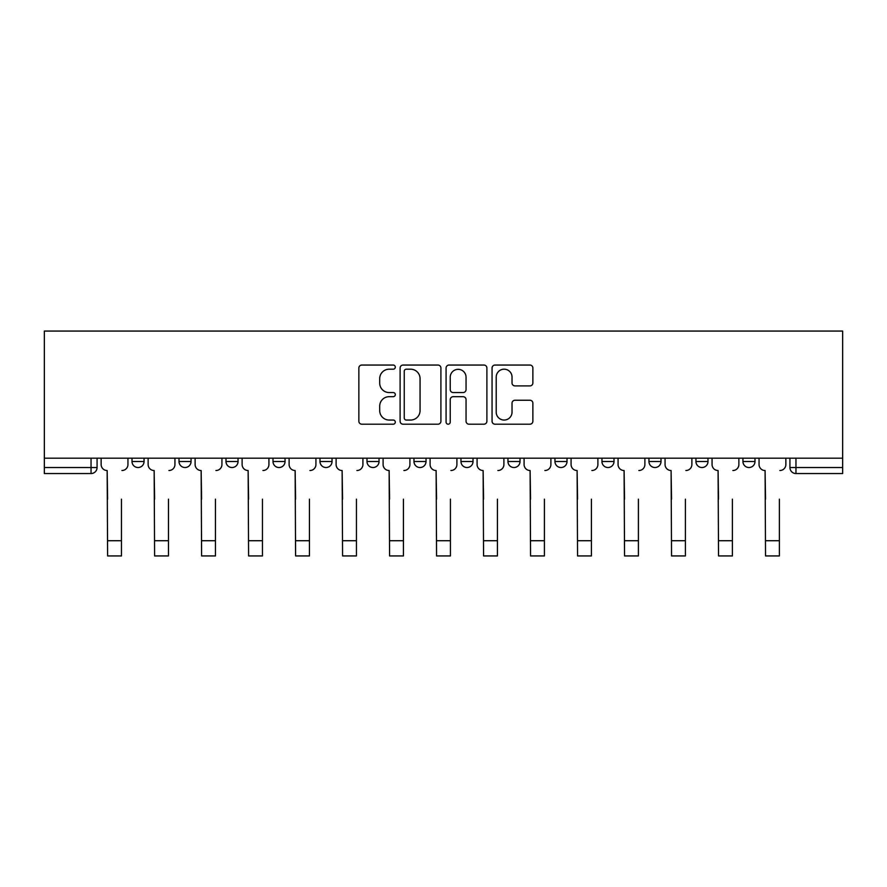 <?xml version="1.0" encoding="UTF-8"?>
<svg xmlns="http://www.w3.org/2000/svg" width="887" height="887" viewBox="0 0 887 887"><rect width="100%" height="100%" fill="white"/><g stroke="black" fill="none" stroke-linecap="round" stroke-linejoin="round"><path stroke-width="1.33" d="M395.303 367.118A2.073 2.073 0 0 0 393.229 365.056L361.818 365.056A2.96 2.96 0 0 0 358.858 368.005L358.858 421.236A2.96 2.96 0 0 0 361.818 424.197L393.229 424.197A2.073 2.073 0 0 0 395.303 422.123A2.073 2.073 0 0 0 393.229 420.05L389.171 420.05A9.458 9.458 0 0 1 379.703 410.592L379.703 406.157A9.458 9.458 0 0 1 389.171 396.689L393.229 396.689A2.073 2.073 0 0 0 395.303 394.626A2.073 2.073 0 0 0 393.229 392.553L389.171 392.553A9.458 9.458 0 0 1 379.703 383.095L379.703 378.66A9.458 9.458 0 0 1 389.171 369.192L393.229 369.192A2.073 2.073 0 0 0 395.303 367.118M648.951 458.191L648.951 461.495L661.003 461.495A6.021 6.021 0 0 1 654.972 467.527A6.021 6.021 0 0 1 648.951 461.495L648.951 458.191M507.963 458.191L507.963 461.495L520.015 461.495A6.021 6.021 0 0 1 513.994 467.527A6.021 6.021 0 0 1 507.963 461.495L507.963 458.191M413.974 458.191L413.974 461.495L426.026 461.495A6.021 6.021 0 0 1 420.006 467.527A6.021 6.021 0 0 1 413.974 461.495L413.974 458.191M366.985 458.191L366.985 461.495L379.037 461.495A6.021 6.021 0 0 1 373.006 467.527A6.021 6.021 0 0 1 366.985 461.495L366.985 458.191M272.996 458.191L272.996 461.495L285.049 461.495A6.021 6.021 0 0 1 279.017 467.527A6.021 6.021 0 0 1 272.996 461.495L272.996 458.191M529.916 385.9A2.96 2.96 0 0 0 532.876 382.94L532.876 368.005A2.96 2.96 0 0 0 529.916 365.056L495.024 365.056A2.96 2.96 0 0 0 492.063 368.005L492.063 421.236A2.96 2.96 0 0 0 495.024 424.197L529.916 424.197A2.96 2.96 0 0 0 532.876 421.236L532.876 403.197A2.96 2.96 0 0 0 529.916 400.237L514.981 400.237A2.96 2.96 0 0 0 512.032 403.197L512.032 412.145A7.905 7.905 0 0 1 504.115 420.05A7.905 7.905 0 0 1 496.21 412.145L496.21 377.108A7.905 7.905 0 0 1 504.115 369.192A7.905 7.905 0 0 1 512.032 377.108L512.032 382.94A2.96 2.96 0 0 0 514.981 385.9L529.916 385.9M842.65 458.191L44.35 458.191L44.35 331.062L842.65 331.062L842.65 473.547L795.961 473.547A6.021 6.021 0 0 1 789.929 467.527L842.65 467.527M440.917 368.005A2.96 2.96 0 0 0 437.956 365.056L403.064 365.056A2.96 2.96 0 0 0 400.104 368.005L400.104 421.236A2.96 2.96 0 0 0 403.064 424.197L437.956 424.197A2.96 2.96 0 0 0 440.917 421.236L440.917 368.005M449.044 365.056L483.936 365.056A2.96 2.96 0 0 1 486.896 368.005L486.896 421.236A2.96 2.96 0 0 1 483.936 424.197L469.001 424.197A2.96 2.96 0 0 1 466.052 421.236L466.052 399.649A2.96 2.96 0 0 0 463.092 396.689L453.179 396.689A2.96 2.96 0 0 0 450.23 399.649L450.23 422.123A2.073 2.073 0 0 1 448.157 424.197A2.073 2.073 0 0 1 446.083 422.123L446.083 368.005A2.96 2.96 0 0 1 449.044 365.056M789.929 458.191L789.929 467.527M97.071 458.191L97.071 467.527L97.071 458.191M91.039 458.191L91.039 473.547L44.35 473.547L44.35 467.527L97.071 467.527A6.021 6.021 0 0 1 91.039 473.547A6.021 6.021 0 0 0 97.071 467.527M44.35 458.191L44.35 467.527M754.992 458.191L754.992 461.495A6.021 6.021 0 0 1 748.961 467.527A6.021 6.021 0 0 1 742.94 461.495A6.021 6.021 0 0 0 748.961 467.527M742.94 458.191L742.94 461.495L754.992 461.495M707.992 458.191L707.992 461.495A6.021 6.021 0 0 1 701.972 467.527A6.021 6.021 0 0 1 695.94 461.495A6.021 6.021 0 0 0 701.972 467.527M695.94 458.191L695.94 461.495L707.992 461.495M661.003 458.191L661.003 461.495A6.021 6.021 0 0 1 654.972 467.527M614.004 458.191L614.004 461.495A6.021 6.021 0 0 1 607.983 467.527A6.021 6.021 0 0 1 601.951 461.495L614.004 461.495M601.951 458.191L601.951 461.495M567.015 458.191L567.015 461.495A6.021 6.021 0 0 1 560.983 467.527A6.021 6.021 0 0 1 554.963 461.495L567.015 461.495L567.015 458.191M554.963 458.191L554.963 461.495M520.015 458.191L520.015 461.495M473.026 458.191L473.026 461.495A6.021 6.021 0 0 1 466.994 467.527A6.021 6.021 0 0 1 460.974 461.495L473.026 461.495L473.026 458.191M460.974 458.191L460.974 461.495M426.026 458.191L426.026 461.495L426.026 458.191M379.037 461.495L379.037 458.191L379.037 461.495A6.021 6.021 0 0 1 373.006 467.527M332.037 458.191L332.037 461.495A6.021 6.021 0 0 1 326.017 467.527A6.021 6.021 0 0 1 319.985 461.495A6.021 6.021 0 0 0 326.017 467.527A6.021 6.021 0 0 0 332.037 461.495L332.037 458.191M319.985 458.191L319.985 461.495L332.037 461.495M285.049 458.191L285.049 461.495M238.049 458.191L238.049 461.495A6.021 6.021 0 0 1 232.028 467.527A6.021 6.021 0 0 1 225.997 461.495A6.021 6.021 0 0 0 232.028 467.527A6.021 6.021 0 0 0 238.049 461.495L225.997 461.495L225.997 458.191M179.008 458.191L179.008 461.495L191.06 461.495L191.06 458.191L191.06 461.495A6.021 6.021 0 0 1 185.028 467.527A6.021 6.021 0 0 1 179.008 461.495A6.021 6.021 0 0 0 185.028 467.527M132.008 458.191L132.008 461.495L144.06 461.495L144.06 458.191L144.06 461.495A6.021 6.021 0 0 1 138.039 467.527A6.021 6.021 0 0 1 132.008 461.495A6.021 6.021 0 0 0 138.039 467.527M406.313 369.192A2.073 2.073 0 0 0 404.25 371.265L404.25 417.988A2.073 2.073 0 0 0 406.313 420.05L410.603 420.05A9.458 9.458 0 0 0 420.061 410.592L420.061 378.66A9.458 9.458 0 0 0 410.603 369.192L406.313 369.192M466.052 377.252A7.905 7.905 0 0 0 458.135 369.336A7.905 7.905 0 0 0 450.23 377.252L450.23 389.593A2.96 2.96 0 0 0 453.179 392.553L463.092 392.553A2.96 2.96 0 0 0 466.052 389.593L466.052 377.252M101.14 464.511L101.14 458.191L101.14 464.511A6.021 6.021 0 0 0 107.161 470.531L107.615 499.159M107.161 470.531L107.615 555.938L121.464 555.938L121.464 499.159M127.95 464.511L127.95 458.191L127.95 464.511A6.021 6.021 0 0 1 121.918 470.531M121.464 555.938L107.615 555.938M148.129 464.511L148.129 458.191L148.129 464.511A6.021 6.021 0 0 0 154.15 470.531L154.604 499.159M154.15 470.531L154.604 555.938L168.463 555.938L168.463 499.159M174.939 464.511L174.939 458.191L174.939 464.511A6.021 6.021 0 0 1 168.918 470.531M195.118 464.511L195.118 458.191L195.118 464.511A6.021 6.021 0 0 0 201.149 470.531L201.604 499.159M201.149 470.531L201.604 555.938L215.452 555.938L215.452 499.159M221.938 464.511L221.938 458.191L221.938 464.511A6.021 6.021 0 0 1 215.907 470.531M168.463 555.938L154.604 555.938M215.452 555.938L201.604 555.938M242.118 464.511L242.118 458.191L242.118 464.511A6.021 6.021 0 0 0 248.138 470.531L248.593 499.159M248.138 470.531L248.593 555.938L262.452 555.938L262.452 499.159M268.927 464.511L268.927 458.191L268.927 464.511A6.021 6.021 0 0 1 262.907 470.531M289.107 464.511L289.107 458.191L289.107 464.511A6.021 6.021 0 0 0 295.138 470.531L295.593 499.159M295.138 470.531L295.593 555.938L309.441 555.938L309.441 499.159M315.927 464.511L315.927 458.191L315.927 464.511A6.021 6.021 0 0 1 309.896 470.531M336.106 464.511L336.106 458.191L336.106 464.511A6.021 6.021 0 0 0 342.127 470.531L342.582 499.159M342.127 470.531L342.582 555.938L356.441 555.938L356.441 499.159M362.916 464.511L362.916 458.191L362.916 464.511A6.021 6.021 0 0 1 356.896 470.531M262.452 555.938L248.593 555.938M309.441 555.938L295.593 555.938M356.441 555.938L342.582 555.938M383.095 464.511L383.095 458.191L383.095 464.511A6.021 6.021 0 0 0 389.127 470.531L389.581 499.159M389.127 470.531L389.581 555.938L403.43 555.938L403.43 499.159M409.916 464.511L409.916 458.191L409.916 464.511A6.021 6.021 0 0 1 403.884 470.531M403.43 555.938L389.581 555.938M430.095 464.511L430.095 458.191L430.095 464.511A6.021 6.021 0 0 0 436.116 470.531L436.57 499.159M436.116 470.531L436.57 555.938L450.43 555.938L450.43 499.159M456.905 464.511L456.905 458.191L456.905 464.511A6.021 6.021 0 0 1 450.884 470.531M450.43 555.938L436.57 555.938M477.084 464.511L477.084 458.191L477.084 464.511A6.021 6.021 0 0 0 483.116 470.531L483.57 499.159M483.116 470.531L483.57 555.938L497.419 555.938L497.419 499.159M503.905 464.511L503.905 458.191L503.905 464.511A6.021 6.021 0 0 1 497.873 470.531M497.419 555.938L483.57 555.938M524.084 464.511L524.084 458.191L524.084 464.511A6.021 6.021 0 0 0 530.104 470.531L530.559 499.159M530.104 470.531L530.559 555.938L544.418 555.938L544.418 499.159M550.894 464.511L550.894 458.191L550.894 464.511A6.021 6.021 0 0 1 544.873 470.531M544.418 555.938L530.559 555.938M571.073 464.511L571.073 458.191L571.073 464.511A6.021 6.021 0 0 0 577.104 470.531L577.559 499.159M577.104 470.531L577.559 555.938L591.407 555.938L591.407 499.159M597.893 464.511L597.893 458.191L597.893 464.511A6.021 6.021 0 0 1 591.862 470.531M591.407 555.938L577.559 555.938M618.073 464.511L618.073 458.191L618.073 464.511A6.021 6.021 0 0 0 624.093 470.531L624.548 499.159M624.093 470.531L624.548 555.938L638.407 555.938L638.407 499.159M644.882 464.511L644.882 458.191L644.882 464.511A6.021 6.021 0 0 1 638.862 470.531M638.407 555.938L624.548 555.938M665.062 464.511L665.062 458.191L665.062 464.511A6.021 6.021 0 0 0 671.093 470.531L671.548 499.159M671.093 470.531L671.548 555.938L685.396 555.938L685.396 499.159M691.882 464.511L691.882 458.191L691.882 464.511A6.021 6.021 0 0 1 685.851 470.531M685.396 555.938L671.548 555.938M712.061 464.511L712.061 458.191L712.061 464.511A6.021 6.021 0 0 0 718.082 470.531L718.537 499.159M718.082 470.531L718.537 555.938L732.396 555.938L732.396 499.159M738.871 464.511L738.871 458.191L738.871 464.511A6.021 6.021 0 0 1 732.85 470.531M732.396 555.938L718.537 555.938M759.05 464.511L759.05 458.191L759.05 464.511A6.021 6.021 0 0 0 765.082 470.531L765.536 499.159M765.082 470.531L765.536 555.938L779.385 555.938L779.385 499.159M785.86 464.511L785.86 458.191L785.86 464.511A6.021 6.021 0 0 1 779.839 470.531M779.385 555.938L765.536 555.938M795.961 458.191L795.961 473.547M121.464 540.726L107.615 540.726M168.463 540.726L154.604 540.726M215.452 540.726L201.604 540.726M262.452 540.726L248.593 540.726M309.441 540.726L295.593 540.726M356.441 540.726L342.582 540.726M403.43 540.726L389.581 540.726M450.43 540.726L436.57 540.726M497.419 540.726L483.57 540.726M544.418 540.726L530.559 540.726M591.407 540.726L577.559 540.726M638.407 540.726L624.548 540.726M685.396 540.726L671.548 540.726M732.396 540.726L718.537 540.726M779.385 540.726L765.536 540.726"/></g></svg>
